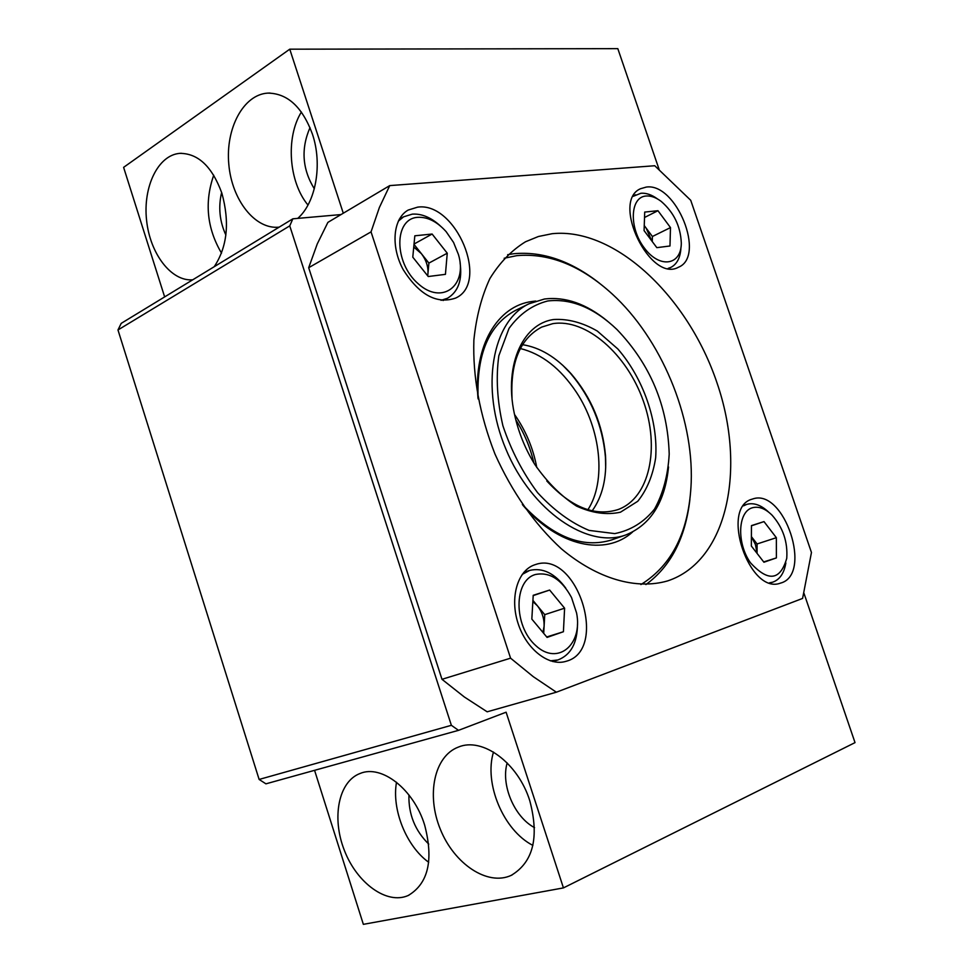 <?xml version="1.0" encoding="UTF-8"?>
<svg xmlns="http://www.w3.org/2000/svg" width="973" height="973" viewBox="0 0 973 973"><rect width="100%" height="100%" fill="white"/><g stroke="black" fill="none" stroke-linecap="round" stroke-linejoin="round"><path stroke-width="1.46" d="M341.012 214.571L292.849 218.816L121.211 323.364L117.976 329.969L259.122 779.446L451.375 725.311L458.514 730.346L506.106 712.2L563.44 887.899L855.024 742.618L803.978 593.287M259.122 779.446L265.933 783.837L458.514 730.346M117.976 329.969L289.747 225.87L451.375 725.311M292.849 218.816L289.747 225.87M297.738 218.378C315.775 202.773 322.732 164.498 312.43 134.152C302.36 106.957 287.461 93.274 267.745 93.116C243.347 94.527 225.42 128.545 228.801 164.267C231.805 200.037 255.169 229.835 279.154 227.147M214.218 266.711C227.341 246.838 229.883 222.331 221.868 193.189C212.126 166.541 198.078 153.272 179.725 153.369C158.027 155.121 142.861 186.828 146.57 220.214C149.951 253.625 171.272 281.671 192.727 279.798M164.644 296.911L123.607 167.356L289.759 49.185L343.287 213.221M659.11 169.448L617.819 48.65L289.759 49.185M314.571 770.336L363.355 924.35L563.44 887.899M424.654 825.08C413.707 789.188 381.574 764.279 360.107 773.474C338.519 781.465 331.452 817.746 344.369 850.39C356.933 883.168 386.926 905.06 408.21 895.501C428.29 883.581 433.776 860.108 424.654 825.08M529.811 800.815C518.025 762.698 482.292 736.756 458.295 747.118C434.201 756.167 426.162 794.977 440.368 829.349C454.172 863.878 487.461 886.33 511.166 875.396C533.228 862.26 539.443 837.4 529.811 800.815M221.625 192.447C218.171 207.091 219.582 221.285 225.87 235.04M213.719 175.201C204.318 202.311 206.921 228.302 221.516 253.138M310.01 127.597C300.827 148.723 302.262 169.132 314.315 188.811M301.387 112.029C285.478 137.534 288.774 182.036 307.979 205.048M507.176 762.941C500.718 784.773 514.267 817.052 534.542 827.634M493.493 752.056C483.8 783.435 503.394 830.346 532.888 845.403M408.928 794.953C408.429 814.255 415.033 830.65 428.752 844.126M396.51 782.243C391.572 809.427 406.252 846.23 428.716 862.285M668.524 466.955C665.033 502.032 650.84 524.69 625.919 534.907C587.765 549.234 531.574 511.044 505.972 449.307C479.908 387.765 492.083 320.908 529.057 303.771L544.491 299.003C565.374 296.473 586.33 303.819 607.371 321.041M605.692 467.77L605.425 456.969C602.579 425.262 590.854 397.288 570.239 373.024L562.735 365.264M547.799 300.961C532.304 304.926 519.375 314.084 509.013 328.436L498.833 355.765C495.816 377.548 497.167 400.876 502.895 425.724C511.105 450.341 522.683 472.671 537.607 492.691C553.868 510.326 571.017 522.89 589.066 530.394L614.754 533.605C630.674 530.431 643.931 522.258 654.513 509.11C663.1 493.603 668.001 475.262 669.205 454.099C667.733 405.923 650.329 364.413 617.016 329.567C594.272 307.857 571.2 298.322 547.799 300.961M554.002 319.485C568.147 318.73 582.572 322.586 597.3 331.051L617.831 348.954C643.323 378.339 658.295 421.321 655.644 457.918C652.895 475.42 646.936 489.881 637.753 501.277L620.458 512.199C606.751 515.191 592.119 513.16 576.563 506.094C561.153 496.169 547.24 482.304 534.846 464.51C525.894 450.061 519.4 434.578 515.374 418.062C502.798 368.025 521.637 323.559 554.002 319.485M522.55 344.685C540.003 347.434 556.276 357.225 571.37 374.046C591.353 397.568 602.725 424.714 605.486 455.461C606.897 478.023 602.457 496.485 592.18 510.849M546.802 480.978C571.151 507.31 594.917 516.833 618.11 509.548C649.636 498.054 660.193 447.957 643.384 401.144C626.965 354.208 586.087 318.183 552.737 323.668L541.657 327.11C520.202 338.543 510.326 362.163 512.029 397.981M507.675 254.683L513.598 253.746C542.277 251.058 570.847 260.837 599.307 283.082M689.918 499.319C685.466 537.984 670.798 566.408 645.926 584.566M640.927 584.554C672.465 565.009 689.225 530.942 691.207 482.34C693.603 416.359 661.032 338.64 612.309 294.077C581.161 265.641 549.331 252.834 516.845 255.644L504.184 258.246M477.974 398.091C473.474 345.731 497.556 305.802 532.134 301.472L535.758 301.046M632.559 532.036C605.498 556.447 558.259 546.607 522.842 505.182M529.057 303.771L515.459 310.436C488.787 324.897 476.344 354.403 478.132 398.942M522.355 504.464C552.859 536.974 582.608 548.796 611.628 539.93L625.919 534.907M389.735 185.6L327.889 222.379L317.271 243.919L308.684 267.709L441.985 679.312L464.352 696.996L487.169 711.81L556.361 692.204L802.591 598.431L811.458 552.482L690.733 200.304L654.756 165.738L389.735 185.6L379.361 207.553L371.041 231.878L510.582 658.174L533.277 676.673L556.361 692.204M441.985 679.312L510.582 658.174M308.684 267.709L371.041 231.878M535.539 564.535L534.518 564.875C517.551 570.579 509.621 597.702 518.086 623.438C526.332 649.246 548.821 666.724 565.982 661.336C609.134 650.426 577.147 549.733 535.539 564.535M417.636 207.14L408.174 210.071C392.97 218.511 390.453 246.351 403.272 269.776C419.399 295.026 436.841 304.464 455.607 298.079C489.954 283.009 455.948 201.606 417.636 207.14M646.279 187.071L640.477 188.738C610.667 201.533 650.39 283.289 678.473 267.222C706.009 256.422 676.284 182.498 646.279 187.071M752.615 499.003L752.007 499.198C719.862 507.626 749.295 595.135 780.419 583.143C813.294 574.909 784.202 487.473 752.615 499.003M552.129 233.702L538.422 236.5L525.517 241.766C511.53 250.389 499.66 262.674 489.881 278.582C481.599 296.412 476.271 316.894 473.875 340.027C472.683 376.916 479.701 414.887 494.929 453.929C512.078 492.168 534.238 523.79 561.385 548.821C597.471 579.057 636.293 590.003 667.636 580.905C727.524 561.141 746.559 468.852 717.065 383.046C688.276 297.033 615.143 227.159 552.129 233.702M531.83 619.096L533.216 595.306L549.648 590.052L564.608 608.186L563.416 631.732L547.081 637.4L531.83 619.096M535.478 574.496C513.598 580.236 513.403 625.894 535.746 645.573C557.626 666.104 582.997 644.722 576.575 612.978L571.516 597.519C561.676 579.409 549.66 571.735 535.478 574.496M565.751 588.106C554.792 573.304 542.776 567.393 529.701 570.409L522.209 574.398M550.353 660.849L557.93 659.949C570.859 654.987 577.378 642.995 577.5 623.985M533.204 595.598L549.648 590.052M532.924 600.402L544.746 614.644L564.608 608.186M544.746 614.644L543.712 633.362M546.717 636.962L563.416 631.732M542.934 632.426L544.102 626.284C544.321 618.597 542.058 611.725 537.327 605.705L532.851 601.557M412.783 257.152L414.826 235.807L432.109 234.031L447.252 253.199L445.427 274.35L428.242 276.527L412.783 257.152M417.709 217.332C393.834 218.609 393.761 262.698 418.183 283.727C442.095 305.534 467.855 285.697 458.441 254.512L453.564 242.459L446.193 231.72C437.145 221.625 427.646 216.821 417.709 217.332M440.112 225.724C430.93 217.405 421.662 213.537 412.297 214.133L403.588 216.833L398.285 221.163M441.037 300.329L447.519 298.237C458.234 291.803 462.43 280.017 460.095 262.892M414.048 244.041L432.109 234.031M414.012 244.381L428.898 263.099L447.252 253.199M428.898 263.099L427.731 275.882M427.609 275.736L427.938 273.571C428.351 266.614 426.162 259.973 421.37 253.649L413.756 247.057M751.351 546.011L751.448 525.615L764 521.601L776.357 537.692L776.381 557.918L763.927 562.236L751.351 546.011M752.36 507.76C737.838 511.652 736.476 542.885 750.365 562.649C768.123 582.097 780.249 580.662 786.743 558.344C787.875 541.985 783.01 527.621 772.124 515.252C765.374 508.563 758.782 506.069 752.36 507.76M768.621 512.102C761.154 505.06 753.905 502.469 746.863 504.33L743.542 505.826M769.546 582.803L772.623 582.207C779.714 579.726 784.129 573.304 785.856 562.941M751.448 525.809L764 521.601M757.043 553.357L755.449 544.588L751.399 536.634L757.079 543.968L776.357 537.692M757.079 543.968L757.055 553.369M763.683 561.932L776.381 557.918M644.077 230.613L644.71 212.078L657.955 210.703L670.482 227.585L669.983 245.987L656.824 247.653L644.077 230.613M646.121 196.011C629.945 196.911 628.74 227.913 644.491 248.2C659.889 268.925 681.428 265.313 681.307 242.958C680.528 226.21 673.839 212.357 661.214 201.411C655.96 197.446 650.925 195.646 646.121 196.011M657.468 198.918C651.703 194.734 646.181 192.849 640.927 193.25L633.216 196.327M668.135 268.378L670.774 267.441C677.074 264.157 680.468 257.504 680.954 247.483M644.527 217.49L657.955 210.703M644.248 225.578L652.409 236.5L670.482 227.585M652.409 236.5L652.251 241.547M651.752 240.878L646.181 228.168L644.235 225.833M520.348 348.529C541.791 353.844 560.46 368.39 576.344 392.155C600.913 429.093 606.495 481.27 587.911 509.718M514.583 414.571C525.797 430.625 533.192 448.273 536.78 467.514M181.464 153.284L179.725 153.369M270.056 93.055L267.745 93.116M512.187 874.909L511.166 875.396M408.964 895.148L408.21 895.501M533.885 462.953C530.321 447.544 524.301 433.18 515.812 419.837M571.37 374.046L570.239 373.024M605.486 455.461L605.425 456.969M552.688 661.518L557.93 659.949M523.693 572.489L528.838 570.689M443.068 300.535L447.519 298.237M399.222 219.326L403.588 216.833M770.117 582.973L772.623 582.207M743.883 505.352L746.352 504.501M668.609 268.463L670.774 267.441M633.447 195.889L635.576 194.782"/></g></svg>
